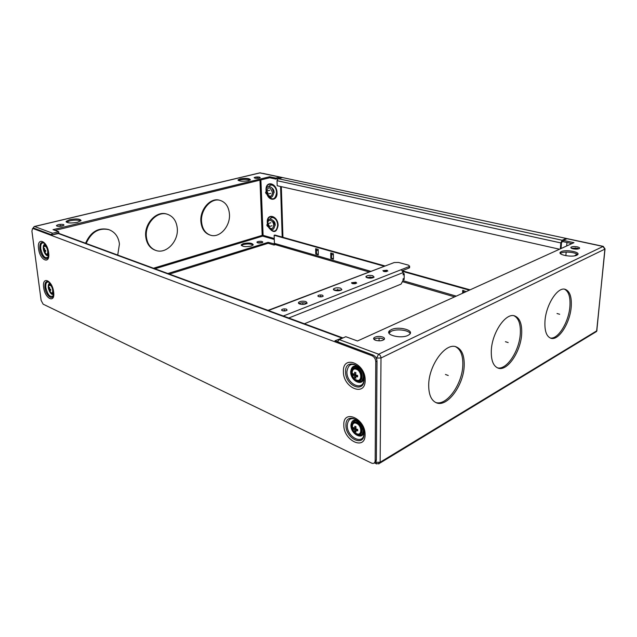 <?xml version="1.0" encoding="UTF-8"?>
<svg xmlns="http://www.w3.org/2000/svg" width="637" height="637" viewBox="0 0 637 637"><rect width="100%" height="100%" fill="white"/><g stroke="black" fill="none" stroke-linecap="round" stroke-linejoin="round"><path stroke-width="0.96" d="M268.026 310.378L394.223 262.54L398.515 262.452L408.54 265.191L409.623 266.226L409.026 266.608L401.286 269.65L403.189 272.54L288.76 318.006M299.645 304.016C302.981 304.749 305.489 304.438 307.177 303.077L305.983 301.564C302.647 300.839 300.146 301.158 298.466 302.511L299.645 304.016M334.736 290.432C337.928 291.101 340.309 290.83 341.878 289.62L340.612 288.163C337.411 287.494 335.038 287.773 333.477 288.991L334.736 290.432M367.302 277.828C370.384 278.441 372.645 278.202 374.102 277.111L372.764 275.71C369.691 275.104 367.43 275.351 365.98 276.442L367.302 277.828M282.326 310.721C284.436 311.19 286.029 310.983 287.12 310.092L286.403 309.144C284.293 308.666 282.701 308.881 281.618 309.773L282.326 310.721M318.691 296.643C320.714 297.073 322.226 296.898 323.23 296.101L322.465 295.186C320.443 294.756 318.938 294.931 317.935 295.727L318.691 296.643M352.404 283.592L356.712 283.123L355.908 282.239L351.6 282.717L352.404 283.592M383.737 271.466L387.845 271.043L387.001 270.207L382.901 270.629L383.737 271.466M409.623 266.226L409.591 267.675L409.002 268.066L402.568 270.606M409.591 267.675L409.599 267.222M298.928 303.682C300.943 302.647 303.308 302.471 306.015 303.148L306.763 303.491M333.963 290.106L341.416 290.034M366.498 277.501L372.756 277.199M282.573 310.8L286.22 310.673M318.954 296.723L322.234 296.667M352.707 283.68L355.613 283.672M384.111 271.553L386.611 271.577M404.017 273.711L403.165 274.053M404.153 278.393L403.086 278.831L403.062 280.423L401.047 284.126L304.398 323.763M404.224 274.459L403.149 274.889L403.189 272.54M376.356 459.922L377 361.131L375.766 361.728C375.551 358.854 374.277 356.839 371.952 355.693L33.132 228.579L32.519 228.587L31.906 231.135L41.126 300.401L43.149 304.175L371.482 463.059C373.131 463.76 374.285 463.394 374.946 461.968L375.177 460.631L376.356 459.922L376.125 461.252L374.946 461.968M375.766 361.728L375.177 460.631M377 361.131C376.786 358.257 375.512 356.25 373.186 355.096L334.974 340.803L342.587 337.817L58.994 233.453L51.931 234.918L34.263 228.309L32.813 228.524M374.548 462.661L376.125 461.252M40.76 248.852C40.426 244.067 41.58 242.195 44.232 243.23C41.58 242.195 40.426 244.067 40.76 248.852C42.703 256.464 45.179 259.124 48.181 256.838C45.179 259.124 42.703 256.464 40.76 248.852M363.974 432.969C364.276 445.876 346.854 437.635 347.245 425.325C348.144 418.326 351.775 416.829 358.113 420.85C351.775 416.829 348.144 418.326 347.245 425.325C346.854 437.635 364.276 445.876 363.974 432.969L363.87 431.368L363.974 432.969M364.03 378.673C364.332 392.185 346.504 384.724 346.902 371.801C348.224 363.623 352.428 362.262 359.515 367.724C352.428 362.262 348.224 363.623 346.902 371.801C346.504 384.724 364.332 392.185 364.03 378.673L363.854 376.507L364.03 378.673M45.816 287.582C45.49 283.154 46.565 281.395 49.041 282.287C46.565 281.395 45.49 283.154 45.816 287.582C47.791 295.17 50.267 297.845 53.237 295.616C50.267 297.845 47.791 295.17 45.816 287.582M337.021 341.567L337.69 341.265M356.465 380.026C362.166 382.63 362.174 371.331 356.441 369.317C350.748 366.832 350.804 377.988 356.465 380.026M355.605 374.914L355.908 372.717L354.721 372.247L354.419 374.437L353.041 373.608L353.041 375.042L354.419 375.87L354.737 377.757L355.924 378.235L355.605 376.348L357.612 376.881L357.604 375.44L355.605 374.914M355.812 373.186L355.804 372.685M355.709 373.808L354.419 374.437M357.588 375.902L355.605 376.348M355.812 376.244L355.812 375.185L354.132 374.301M355.701 377.279L354.737 377.757M355.812 375.185L354.419 375.87M354.132 374.508L353.041 375.042M356.585 433.646C362.15 436.48 362.166 425.707 356.561 423.422C351.003 420.691 351.059 431.345 356.585 433.646M355.749 428.9L356.043 426.782L354.881 426.257L354.586 428.375L353.24 427.451L353.24 428.82L354.586 429.736L354.897 431.52L355.446 431.798L356.051 432.053L355.749 430.27L357.699 430.859L357.699 429.489L354.594 428.367M355.948 427.236L355.94 426.742M355.868 427.666L354.586 428.375M357.683 429.784L355.749 430.27M355.956 430.158L355.82 428.932M354.522 428.335L353.24 428.82M355.82 431.002L354.897 431.52M355.948 428.988L354.586 429.736M565.863 255.692L566.158 252.093M566.667 245.986L566.962 242.49M563.124 240.324L573.961 242.673L357.492 340.986L345.787 336.702L339.25 339.609L378.617 354.22L603.255 246.368L567.193 238.636L563.124 240.324L563.02 241.63L571.962 243.581M462.82 364.985C463.059 355.446 460.623 349.347 455.503 346.671C460.623 349.347 463.059 355.446 462.82 364.985C462.47 384.007 446.585 406.382 435.62 402.457C446.585 406.382 462.47 384.007 462.82 364.985M520.31 333.581C520.763 324.09 518.653 318.134 513.963 315.729C518.653 318.134 520.763 324.09 520.31 333.581C519.521 350.748 506.55 370.479 497.386 367.836C506.55 370.479 519.521 350.748 520.31 333.581M569.9 306.485C570.529 297.145 568.722 291.372 564.478 289.166C568.722 291.372 570.529 297.145 569.9 306.485C568.825 322.131 557.956 339.768 550.209 338C557.956 339.768 568.825 322.131 569.9 306.485M388.984 333.119L391.245 331.272C396.54 328.596 408.898 330.093 410.188 333.605M560.345 253.502L561.141 252.993C564.653 251.161 576.103 252.34 577.616 254.712M571.429 248.255L577.21 248.199L578.898 248.78M373.999 339.394L374.007 339.378C376.18 337.968 379.039 337.721 382.582 338.645L384.135 339.529M382.598 336.981C379.047 336.065 376.188 336.312 374.023 337.721C373.171 338.677 373.672 339.521 375.512 340.262C379.055 341.193 381.921 340.954 384.111 339.553C384.979 338.573 384.477 337.721 382.598 336.981M577.329 246.869C574.447 246.368 572.352 246.479 571.031 247.204C570.489 247.809 571.174 248.35 573.093 248.828C575.975 249.338 578.077 249.226 579.407 248.502C579.957 247.897 579.256 247.347 577.329 246.869M561.253 251.639L560.528 252.077C556.81 254.704 572.209 257.674 576.883 255.182L577.528 254.792C581.223 252.117 565.919 249.21 561.253 251.639M391.269 329.64L389.597 330.707C384.477 334.863 400.896 339.115 408.038 335.373L409.543 334.409C414.719 330.165 398.404 326.001 391.269 329.64M464.206 365.471C464.445 355.382 461.753 349.172 456.14 346.847C445.597 342.316 428.757 365.2 428.701 384.923C428.653 394.526 431.209 400.482 436.369 402.791C447.262 407.728 463.855 384.963 464.206 365.471M521.663 333.995C522.125 323.915 519.768 317.871 514.592 315.872C505.73 312.488 491.891 332.777 491.31 350.621C491.023 360.311 493.285 366.148 498.11 368.122C507.227 371.777 520.859 351.64 521.663 333.995M571.214 306.843C571.859 296.882 569.82 291.029 565.099 289.286C557.566 286.682 545.901 304.908 544.969 321.223C544.476 330.866 546.458 336.543 550.909 338.255C558.625 341.05 570.107 322.991 571.214 306.843M339.25 339.609L337.491 341.743M602.713 246.256L263.105 173.407M565.815 239.138L565.855 238.596L566.643 238.764M464.755 292.272L463.362 291.873M333.382 254.911L331.503 254.378M318.229 250.604L316.438 250.094M280.67 177.365L282.215 177.699L278.226 178.686L277.031 180.685L277.199 185.733L559.533 249.226M275.813 219.582C273.591 217.137 271.641 216.946 269.969 219.001M274.985 187.374C272.779 184.658 270.749 184.34 268.902 186.41M560.337 248.86L560.823 242.92L562.16 240.237L565.855 238.596M563.06 241.081L561.516 242.609L561.038 248.541M470.098 289.843L402.783 270.948M384.78 265.892L274.881 235.037L274.133 235.268L274.42 243.35L275.184 244.592L368.974 271.911M403.125 278.815L404.145 279.11M463.418 290.528L463.314 292.924M316.414 248.908L316.501 253.837L318.293 254.354M331.487 253.176L331.551 258.176L333.43 258.718M469.373 290.169L403.03 271.513M384.039 266.17L274.133 235.268M403.078 279.309L404.137 279.611L404.232 273.775L403.173 273.472M466.117 291.65L462.717 290.329L462.597 293.251M315.665 248.701L315.761 254.083L318.301 254.824L318.205 249.417L315.665 248.701M330.81 258.431L333.43 259.187L333.366 253.709L330.738 252.969L330.81 258.431L331.551 258.176M315.761 254.083L316.501 253.837M265.709 192.071L266.736 191.116L267.898 192.963L267.317 194.245L266.155 193.783M266.33 193.855L265.581 192.669L266.258 191.809L267.007 193.003L266.33 193.855M266.943 224.662L267.962 223.722L269.117 225.562L268.599 226.756L267.444 226.358M267.564 226.406L266.823 225.219L267.492 224.407L268.233 225.602L267.564 226.406M51.127 234.623L52.64 233.23L58.692 231.733L58.835 232.943L52.274 234.83M169.45 274.101L268.129 243.294L274.085 245.038L275.351 244.64M257.332 242.737L262.436 242.538M241.423 245.571L243.294 244.568C247.618 243.613 250.898 243.772 253.144 245.054M268.129 243.294L268.089 242.339L167.881 273.528M268.089 242.339L274.531 243.923M261.895 242.753L262.842 242.195C262.412 241.248 260.748 241.041 257.842 241.566L256.886 242.132C257.316 243.071 258.988 243.286 261.895 242.753M251.312 246.033L253.263 244.871C252.427 242.968 249.091 242.546 243.254 243.605L241.248 244.791C242.108 246.694 245.46 247.108 251.312 246.033M274.284 239.448L262.651 236.12L262.181 235.372L259.96 180.144M200.878 221.557C199.755 209.581 210.393 197.43 219.343 200.177C210.393 197.43 199.755 209.581 200.878 221.557C201.611 228.659 204.612 233.142 209.892 235.013C204.612 233.142 201.611 228.659 200.878 221.557M145.722 236.518C144.177 223.619 156.487 210.544 166.568 214.008C156.487 210.544 144.177 223.619 145.722 236.518C146.59 243.541 149.751 248.104 155.213 250.214C149.751 248.104 146.59 243.541 145.722 236.518M85.549 243.223C90.597 231.94 98.162 227.345 108.25 229.439C98.162 227.345 90.597 231.94 85.549 243.223M55.069 230.411L269.706 177.755L275.805 179.077L275.773 178.065L269.666 176.744L53.038 229.662L58.692 231.733M280.169 178.209L275.805 179.077M238.421 180.55L240.189 179.889C244.329 179.132 247.634 179.204 250.102 180.088M66.527 222.217L69.895 220.8C74.752 219.845 78.391 219.869 80.795 220.888M57.258 226.215L63.358 225.617M255.039 178.217L259.402 178.065M269.666 176.744L269.706 177.755M280.997 178.002L280.169 177.07L275.773 178.065M254.904 178.193C257.34 178.495 259.124 178.312 260.254 177.651L259.482 177.086C257.053 176.783 255.27 176.967 254.147 177.627L254.904 178.193M56.932 226.127C59.982 226.589 62.346 226.246 64.026 225.108L63.525 224.527C60.475 224.065 58.11 224.407 56.438 225.554L56.932 226.127M77.499 222.281L81.034 220.569C80.27 218.81 76.512 218.499 69.759 219.638L66.144 221.373C66.933 223.133 70.723 223.436 77.499 222.281M248.382 180.741L250.405 179.809C249.561 178.32 246.137 178.002 240.141 178.878L238.071 179.825C238.931 181.314 242.371 181.625 248.382 180.741M282.939 237.298L281.323 186.665M274.053 244.075L274.085 245.038M282.199 237.091L280.575 186.49M260.899 179.913L263.105 235.348L262.675 235.746M86.178 243.461C91.234 232.163 98.807 227.56 108.895 229.654C114.986 231.987 118.498 236.789 119.438 244.043L117.726 255.071M108.425 229.495L108.895 229.654M146.375 236.733C144.83 223.826 157.148 210.736 167.228 214.199C173.129 216.254 176.481 220.967 177.277 228.341C178.663 241.28 166.185 254.386 155.866 250.437C150.404 248.326 147.243 243.756 146.375 236.733M166.727 214.048L167.228 214.199M201.547 221.748C200.424 209.764 211.062 197.605 220.012 200.352C225.649 202.168 228.794 206.778 229.455 214.167C230.443 226.183 219.693 238.326 210.552 235.212C205.273 233.341 202.271 228.858 201.547 221.748M219.478 200.217L220.012 200.352M43.674 250.58L46.175 254.012C48.842 255.286 47.815 247.196 45.187 246.336C44.256 246.057 43.714 246.67 43.579 248.167L43.547 249.911M44.614 252.316L43.515 249.513L44.017 249.895L44.104 248.358L44.654 248.581L44.566 250.118L45.633 250.357L45.76 251.392L44.694 251.145L45.163 252.539L44.614 252.316L45.012 252.212M44.694 251.145L45.673 250.89M44.63 250.142L45.474 250.946M44.144 250.922L45.426 250.596M43.65 250.54L44.646 250.277M44.017 249.895L44.55 249.76M48.707 289.453L51.159 292.805C53.803 294.206 52.807 286.371 50.204 285.368C49.256 285.034 48.723 285.615 48.595 287.112L48.587 288.872M49.638 291.181L48.547 288.418L49.049 288.848L49.145 287.351L49.686 287.598L49.59 289.094L50.649 289.373L50.777 290.368L49.726 290.098L50.012 291.069M49.726 290.098L50.681 289.811M48.683 289.413L49.654 289.126L50.482 289.875M49.176 289.843L50.434 289.477M49.049 288.848L49.582 288.696M302.862 304.375L302.822 302.782M337.698 290.822L337.682 289.294M370.041 278.186L370.041 276.769M284.405 310.983L284.373 309.924M320.602 296.89L320.586 295.91M354.156 283.823L354.156 282.916M385.361 271.68L385.369 270.836M355.828 374.994L354.984 375.408M355.852 428.94L355.135 429.338M575.219 247.849L575.107 249.115M379.071 338.613L379.055 340.277M505.436 341.703L508.167 342.571M445.454 374.468L448.249 375.496M557.017 313.523L559.668 314.264M60.236 225.323L60.356 226.31M257.197 177.635L257.229 178.352M45.243 250.293L44.327 250.532M50.108 289.262L49.36 289.477M386.46 265.502L268.408 310.522M283.33 316.008L401.286 269.65M409.002 268.066L409.026 266.608M38.578 248.709C39.876 260.573 50.403 265.04 48.651 252.77C47.297 240.579 36.707 236.542 38.578 248.709M365.089 434.705C365.519 418.485 343.04 408.643 343.829 424.959C343.335 440.549 365.431 451.123 365.089 434.705M365.168 380.241C365.606 363.201 342.595 354.427 343.407 371.475C342.905 387.837 365.511 397.432 365.168 380.241M43.666 287.422C44.916 298.896 55.355 303.897 53.651 292.001C52.345 280.216 41.843 275.622 43.666 287.422M34.263 228.309L33.132 228.579M341.551 337.897L57.999 233.413M371.952 355.693L373.186 355.096M48.38 252.419C47.664 248.35 46.318 245.317 44.343 243.326C41.047 241.272 39.558 243.111 39.868 248.868C40.728 257.101 47.91 262.587 48.5 255.341L48.404 252.602M345.955 425.349C345.541 438.654 364.38 447.604 364.061 433.638C364.436 419.871 345.318 411.454 345.955 425.349M345.588 371.825C345.158 385.791 364.436 393.897 364.117 379.278C364.499 364.818 344.928 357.301 345.588 371.825M53.381 291.611C52.592 287.327 51.143 284.213 49.025 282.271C45.975 280.575 44.614 282.35 44.932 287.606C45.784 295.703 53.046 301.381 53.516 294.183L53.412 291.818M356.569 368.895L356.441 368.839C350.326 366.164 350.254 378.067 356.338 380.448L356.465 380.504C362.588 383.307 362.74 371.244 356.569 368.895M351.696 373.608L352.221 369.731C353.224 368.035 354.745 367.533 356.768 368.234L356.903 368.297C361.139 371.045 362.652 374.683 361.45 379.206C360.431 381.006 358.878 381.531 356.792 380.783M356.489 380.647L354.403 379.111M359.801 380.822L361.689 379.087C362.891 374.468 361.338 370.814 357.007 368.114L353.853 368.17M356.688 423.024L356.561 422.96C350.581 420.022 350.517 431.384 356.457 434.036L356.585 434.1C362.572 437.157 362.716 425.659 356.688 423.024M351.911 427.037L352.301 423.764C353.248 421.997 354.777 421.535 356.879 422.363L357.015 422.427C361.02 425.174 362.533 428.653 361.577 432.881C360.614 434.737 359.061 435.222 356.903 434.338M356.593 434.187L355.335 433.319M360.112 434.45L361.808 432.746C362.772 428.43 361.203 424.927 357.118 422.235L353.75 422.235M362.127 429.306L358.91 423.422M577.496 254.577L575.776 255.58M576.939 254.115L574.59 255.843M604.855 248.462L604.879 249.123L381.006 357.986L376.539 358.082L378.617 354.22C380.074 354.936 380.87 356.194 381.006 357.986L380.146 462.247L596.805 330.794L604.879 249.123L602.913 246.423L566.834 238.684M595.133 332.355L596.606 331.455L596.996 330.197M603.255 246.368L605.031 249.027L596.606 331.455L380.01 463.059L376.594 463.919L375.878 462.327L380.146 462.247L378.8 463.975M375.026 461.913L375.878 462.327L375.886 461.395M376.539 358.727L376.172 357.946M363.719 430.548L363.735 431.074C363.982 440.923 350.637 434.689 350.939 425.253C351.528 420.173 354.124 418.891 358.719 421.415M362.851 427.73L363.329 430.652C362.835 434.999 360.646 436.234 356.768 434.37M351.799 425.508L351.799 425.412C352.818 419.934 355.757 419.353 360.622 423.661M363.719 375.862L363.783 376.961C364.03 387.264 350.382 381.627 350.684 371.721C351.6 365.686 354.682 364.523 359.945 368.218M351.56 371.849C351.202 362.62 363.623 367.453 363.369 376.578C362.732 381.483 360.287 382.797 356.011 380.512M278.226 178.686L562.16 240.237M560.823 242.92L277.031 180.685M274.42 243.35L370.646 271.274M403.046 280.678L456.267 296.125M274.014 192.708L273.098 189.189M274.006 192.78C274.077 190.726 273.408 189.157 272.007 188.082M272.27 188.433L273.862 192.788M275.152 225.132L274.085 221.517M275.128 225.379C275.232 223.213 274.515 221.588 272.986 220.506M273.233 220.824L274.985 225.379M262.651 236.12L154.958 268.766M153.477 268.225L262.181 235.372M279.77 177.078L260.111 172.866L34.589 226.525L52.64 233.23M32.718 228.532L34.215 226.533L32.965 228.484M280.169 177.07L259.681 172.898L34.39 226.493M263.105 235.348L274.252 238.525M279.317 178.416L278.863 178.32M266.999 194.444C269.746 201.658 277.509 200.472 277.015 192.764C276.912 182.668 265.358 180.136 266.051 190.208M268.511 227.282C273.432 233.492 276.633 232.855 278.114 225.371C278.011 215.537 266.6 212.623 267.277 222.448L267.341 223.3M267.922 195.862C272.548 200.663 275.423 199.612 276.546 192.724C276.482 183.83 266.385 180.693 266.234 189.396M266.115 191.02C265.645 184.037 273.615 185.821 273.687 192.788C272.628 198.211 270.375 198.712 266.927 194.301M266.553 191.084C268.424 186.299 270.414 186.84 272.509 192.692C271.792 196.801 270.08 197.319 267.373 194.229M269.395 228.444C273.91 232.823 276.665 231.788 277.644 225.323C277.589 216.548 267.46 213.228 267.452 221.851M267.341 223.364C266.887 216.548 274.762 218.602 274.834 225.387C273.854 230.514 271.665 231 268.265 226.836M267.373 223.81L267.341 223.412M267.779 223.667C267.436 218.324 273.607 219.964 273.663 225.267C273.002 229.169 271.346 229.654 268.687 226.732M43.42 249.362L43.332 248.796C43.061 245.834 43.666 244.305 45.147 244.202M48.476 255.541C47.027 256.217 45.601 255.047 44.2 252.005M44.033 245.914L45.53 244.727M48.523 254.911L46.581 254.649M48.436 288.067L48.348 287.534C48.093 284.835 48.635 283.393 49.973 283.234M53.5 294.31C52.178 294.955 50.817 293.912 49.423 291.189M49.001 284.93L50.355 283.728M53.524 293.697L51.701 293.466M43.531 249.815C43.157 247.021 43.698 245.739 45.139 245.986L45.203 246.017C48.046 247.076 49.081 255.732 46.214 254.354L44.16 251.846M43.587 250.222C43.093 247.849 43.372 246.312 44.447 245.611L45.466 245.619L46.605 246.575M48.428 252.77L47.544 254.569L46.557 254.593M47.409 254.633L48.484 253.51M46.278 245.946L44.781 245.508M48.555 288.593C48.197 285.886 48.731 284.699 50.164 285.034L50.219 285.058C53.038 286.276 54.049 294.644 51.199 293.139L49.352 290.974M48.603 288.967C47.982 287.534 48.229 286.101 49.352 284.651L51.382 285.4M53.389 291.778L52.624 293.339L51.533 293.354M52.473 293.418L53.468 292.367M51.079 284.843L49.702 284.524M298.49 303.284L298.466 302.511M333.485 289.692L333.477 288.991M365.98 277.079L365.98 276.442M281.634 310.275L281.618 309.773M317.943 296.189L317.935 295.727M351.6 283.131L351.6 282.717M352.221 369.731C350.78 374.341 352.245 378.028 356.609 380.799C358.719 381.563 360.335 381.03 361.45 379.206L361.689 379.087C363.058 374.429 361.569 370.766 357.23 368.098L354.873 367.836M352.301 423.764C351.13 428.08 352.595 431.615 356.712 434.362C358.886 435.254 360.51 434.76 361.577 432.881L361.808 432.746C362.939 428.382 361.45 424.871 357.357 422.212L354.761 421.861M376.594 463.919L374.373 462.852M374.023 337.721L374.007 339.378M571.031 247.204L570.967 247.912M560.417 253.43L560.528 252.077M389.581 332.339L389.597 330.707M454.627 296.866L402.839 281.777M271.935 187.995C273.456 189.022 274.173 190.622 274.085 192.78M269.746 190.264L266.497 191.1M270.789 193.337L267.317 194.245M272.915 220.426C274.563 221.461 275.319 223.109 275.2 225.379M270.876 222.767L267.691 223.698M272.023 225.745L268.599 226.756M260.517 172.858L259.864 172.85M66.216 221.947L66.144 221.373M238.095 180.295L238.071 179.825M241.248 244.791L241.28 245.388M155.213 250.214L155.723 250.389M209.892 235.013L210.425 235.172M43.881 251.233L46.382 254.585L47.767 254.513L48.508 253.749M45.044 245.444L46.143 245.699M49.129 290.576L51.35 293.346L52.847 293.275L53.484 292.598M49.973 284.452L50.952 284.628"/></g></svg>

